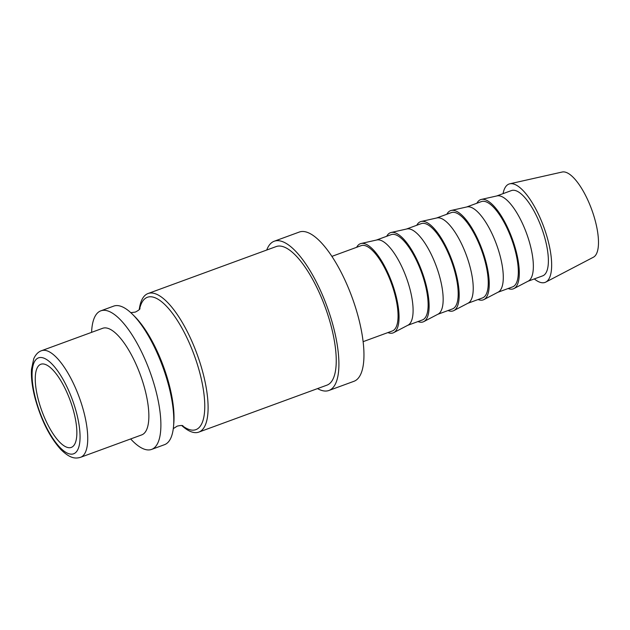 <?xml version="1.0" encoding="UTF-8"?>
<svg xmlns="http://www.w3.org/2000/svg" width="630" height="630" viewBox="0 0 630 630"><rect width="100%" height="100%" fill="white"/><g stroke="black" fill="none" stroke-linecap="round" stroke-linejoin="round"><path stroke-width="0.94" d="M139.246 309.582A73.797 25.161 69.9 0 1 148.042 293.525A73.797 25.161 69.9 0 1 155.319 293.745A73.797 25.161 69.9 0 1 200.285 363.62A73.797 25.161 69.9 0 1 198.828 432.101A73.797 25.161 69.9 0 1 191.559 431.889A73.797 25.161 69.9 0 1 181.747 425.534M198.828 432.101L326.97 385.143A73.797 25.161 -110.1 0 0 328.427 316.662A73.797 25.161 -110.1 0 0 283.453 246.779A73.797 25.161 -110.1 0 0 276.184 246.566L148.042 293.525M91.594 332.349A73.797 25.161 69.9 0 1 100.831 310.826L113.715 306.109A73.797 25.161 69.9 0 1 120.991 306.322A73.797 25.161 69.9 0 1 132.631 314.425A73.797 25.161 69.9 0 1 173.565 426.116A73.797 25.161 69.9 0 1 164.501 444.685L151.625 449.403A73.797 25.161 69.9 0 1 144.349 449.19A73.797 25.161 69.9 0 1 130.662 438.952M100.831 310.826A73.797 25.161 69.9 0 1 108.108 311.047A73.797 25.161 69.9 0 1 153.074 380.922A73.797 25.161 69.9 0 1 151.625 449.403M102.666 328.293A56.763 19.357 69.9 0 1 108.265 328.458A56.763 19.357 69.9 0 1 142.852 382.213A56.763 19.357 69.9 0 1 141.734 434.889L80.608 457.293A56.763 19.357 69.9 0 0 83.822 411.886A56.763 19.357 69.9 0 0 47.132 350.863A56.763 19.357 69.9 0 0 41.541 350.697L102.666 328.293M317.528 388.6A79.475 27.098 -110.1 0 0 321.095 390.238A79.475 27.098 -110.1 0 0 328.923 390.474A79.475 27.098 -110.1 0 0 330.49 316.717A79.475 27.098 -110.1 0 0 282.059 241.471A79.475 27.098 -110.1 0 0 274.231 241.235A79.475 27.098 -110.1 0 0 266.742 250.023M274.231 241.235L299.281 232.053A79.475 27.098 69.9 0 1 307.117 232.289A79.475 27.098 69.9 0 1 355.541 307.542A79.475 27.098 69.9 0 1 353.973 381.292L328.923 390.474M503.063 193.638A52.384 17.86 69.9 0 1 509.788 183.81A52.384 17.86 69.9 0 1 514.19 184.188A52.384 17.86 69.9 0 1 545.753 232.683A52.384 17.86 69.9 0 1 545.808 282.082A52.384 17.86 69.9 0 1 539.91 282.248A52.384 17.86 69.9 0 1 534.319 278.925M509.788 183.81L562.188 172.022A45.415 15.482 69.9 0 1 566 172.352A45.415 15.482 69.9 0 1 593.373 214.397A45.415 15.482 69.9 0 1 593.413 257.213L545.808 282.082M476.894 203.23A47.502 16.199 69.9 0 1 481.336 199.427L497.054 195.891A45.415 15.482 69.9 0 1 500.866 196.221A45.415 15.482 69.9 0 1 528.239 238.266A45.415 15.482 69.9 0 1 528.279 281.09L513.993 288.548A47.502 16.199 69.9 0 1 508.654 288.697A47.502 16.199 69.9 0 1 508.15 288.509M496.716 195.969L511.426 190.575A45.415 15.482 69.9 0 1 515.899 190.709A45.415 15.482 69.9 0 1 543.572 233.714A45.415 15.482 69.9 0 1 542.674 275.861L527.971 281.248M481.336 199.427A47.502 16.199 69.9 0 1 485.32 199.773A47.502 16.199 69.9 0 1 513.954 243.755A47.502 16.199 69.9 0 1 513.993 288.548M446.835 214.247A47.502 16.199 69.9 0 1 451.269 210.444L466.988 206.908A45.415 15.482 69.9 0 1 470.807 207.239A45.415 15.482 69.9 0 1 498.173 249.283A45.415 15.482 69.9 0 1 498.212 292.107L483.934 299.565A47.502 16.199 69.9 0 1 478.587 299.715A47.502 16.199 69.9 0 1 478.091 299.526M466.649 206.986L481.359 201.6A45.415 15.482 69.9 0 1 485.832 201.734A45.415 15.482 69.9 0 1 513.513 244.731A45.415 15.482 69.9 0 1 512.615 286.878L497.905 292.265M451.269 210.444A47.502 16.199 69.9 0 1 455.262 210.79A47.502 16.199 69.9 0 1 483.887 254.772A47.502 16.199 69.9 0 1 483.934 299.565M416.769 225.264A47.502 16.199 69.9 0 1 421.21 221.469L436.929 217.925A45.415 15.482 69.9 0 1 440.74 218.256A45.415 15.482 69.9 0 1 468.114 260.3A45.415 15.482 69.9 0 1 468.153 303.125L453.868 310.582A47.502 16.199 69.9 0 1 448.528 310.732A47.502 16.199 69.9 0 1 448.024 310.551M436.59 218.004L451.293 212.617A45.415 15.482 69.9 0 1 455.773 212.751A45.415 15.482 69.9 0 1 483.446 255.748A45.415 15.482 69.9 0 1 482.548 297.895L467.846 303.282M421.21 221.469A47.502 16.199 69.9 0 1 425.195 221.807A47.502 16.199 69.9 0 1 453.828 265.789A47.502 16.199 69.9 0 1 453.868 310.582M386.71 236.289A47.502 16.199 69.9 0 1 391.143 232.486L406.862 228.95A45.415 15.482 69.9 0 1 410.681 229.273A45.415 15.482 69.9 0 1 438.047 271.317A45.415 15.482 69.9 0 1 438.086 314.142L423.809 321.599A47.502 16.199 69.9 0 1 418.462 321.749A47.502 16.199 69.9 0 1 417.966 321.568M406.523 229.021L421.234 223.634A45.415 15.482 69.9 0 1 425.707 223.768A45.415 15.482 69.9 0 1 453.38 266.766A45.415 15.482 69.9 0 1 452.49 308.913L437.779 314.299M391.143 232.486A47.502 16.199 69.9 0 1 395.136 232.824A47.502 16.199 69.9 0 1 423.762 276.806A47.502 16.199 69.9 0 1 423.809 321.599M356.643 247.306A47.502 16.199 69.9 0 1 361.084 243.503L376.803 239.967A45.415 15.482 69.9 0 1 380.614 240.29A45.415 15.482 69.9 0 1 407.98 282.334A45.415 15.482 69.9 0 1 408.027 325.159L393.742 332.616A47.502 16.199 69.9 0 1 388.403 332.774A47.502 16.199 69.9 0 1 387.899 332.585M376.464 240.038L391.167 234.651A45.415 15.482 69.9 0 1 395.648 234.785A45.415 15.482 69.9 0 1 423.321 277.783A45.415 15.482 69.9 0 1 422.423 319.93L407.72 325.316M361.084 243.503A47.502 16.199 69.9 0 1 365.069 243.841A47.502 16.199 69.9 0 1 393.703 287.823A47.502 16.199 69.9 0 1 393.742 332.616M331.884 256.378L361.108 245.668A45.415 15.482 69.9 0 1 365.581 245.802A45.415 15.482 69.9 0 1 393.254 288.8A45.415 15.482 69.9 0 1 392.364 330.947L363.14 341.657M66.938 447.276A44.281 15.096 69.9 0 1 39.95 405.35A44.281 15.096 69.9 0 1 40.824 364.258A44.281 15.096 69.9 0 1 45.187 364.392A44.281 15.096 69.9 0 1 72.174 406.319A44.281 15.096 69.9 0 1 71.3 447.402A44.281 15.096 69.9 0 1 66.938 447.276M139.569 309.212A70.497 24.042 69.9 0 1 154.342 297.486A70.497 24.042 69.9 0 1 199.907 373.267A70.497 24.042 69.9 0 1 188.961 429.455A70.497 24.042 69.9 0 1 182.227 425.604M132.631 314.425L134.702 316.496A70.497 24.042 69.9 0 1 169.147 384.544A70.497 24.042 69.9 0 1 173.809 423.195L173.565 426.116M76.537 412.933A51.093 17.419 69.9 0 1 68.607 453.647A51.093 17.419 69.9 0 1 35.587 398.735A51.093 17.419 69.9 0 1 43.517 358.013A51.093 17.419 69.9 0 1 76.537 412.933M182.96 425.801C182.314 425.297 180.385 425.408 177.172 426.14L173.297 428.636M140.01 308.59C139.836 309.393 138.293 310.558 135.371 312.078L130.796 312.677M41.541 350.697C38.265 351.823 35.674 354.493 33.76 358.69L31.5 369.259C31.02 377.591 32.217 387.277 35.107 398.333C41.123 420.037 49.699 437.094 60.834 449.497C70.536 459.034 75.813 458.672 80.608 457.293"/></g></svg>
